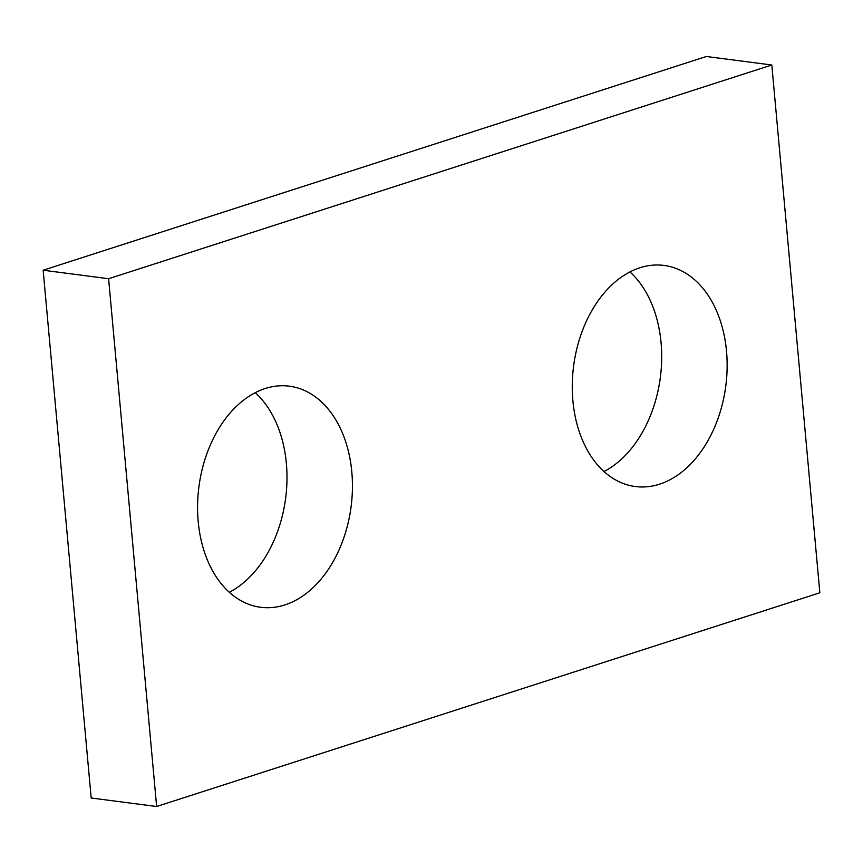<?xml version="1.0" encoding="UTF-8"?>
<svg xmlns="http://www.w3.org/2000/svg" width="863" height="863" viewBox="0 0 863 863"><rect width="100%" height="100%" fill="white"/><g stroke="black" fill="none" stroke-linecap="round" stroke-linejoin="round"><path stroke-width="1.29" d="M771.813 65.005L108.598 278.727L156.635 806.506L819.85 592.784L771.813 65.005L706.365 56.494L43.15 270.216L108.598 278.727M43.15 270.216L91.187 797.995L156.635 806.506M255.254 392.676A111.478 76.742 -82.6 0 1 286.365 463.463A111.478 76.742 -82.6 0 1 229.299 592.277M351.813 471.975A111.478 76.742 -82.6 0 1 260.626 607.282A111.478 76.742 -82.6 0 1 198.911 486.84A111.478 76.742 -82.6 0 1 289.375 386.182A111.478 76.742 -82.6 0 1 351.813 471.975M629.947 271.931A111.478 76.742 -82.6 0 1 661.069 342.73A111.478 76.742 -82.6 0 1 604.003 471.532M726.517 351.23A111.478 76.742 -82.6 0 1 635.33 486.538A111.478 76.742 -82.6 0 1 573.604 366.095A111.478 76.742 -82.6 0 1 664.079 265.437A111.478 76.742 -82.6 0 1 726.517 351.23"/></g></svg>
